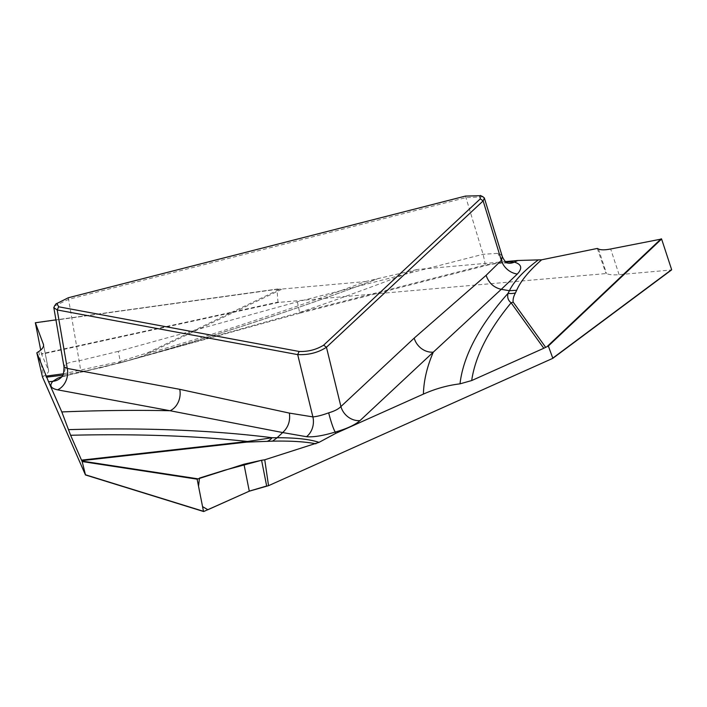 <?xml version="1.0" encoding="UTF-8"?>
<svg xmlns="http://www.w3.org/2000/svg" width="707" height="707" viewBox="0 0 707 707"><rect width="100%" height="100%" fill="white"/><g stroke="black" fill="none" stroke-linecap="round" stroke-linejoin="round"><path stroke-width="0.53" stroke-dasharray="3.54 2.65" d="M42.473 376.937L43.64 376.23C47.192 374.03 48.845 372.068 48.58 370.344L41.572 354.242L278.85 302.375L606.518 273.512C609.019 274.767 613.208 275.147 619.093 274.661L671.411 269.977M54.492 306.078L68.561 299.353L465.719 197.677L483.022 196.838M505.452 261.599L417.13 269.5A986.619 285.266 166.5 0 1 298.99 312.653L484.755 265.09L505.708 261.82M278.85 302.375L277.984 302.101L41.457 353.809L40.723 350.071M35.385 322.949L276.985 289.313L277.984 302.101M276.985 289.313L282.314 289.004L142.858 355.992L130.185 360.022M130.035 360.066L126.032 361.18A17.171 4.525 74.7 0 1 123.928 360.287L147.533 352.811A17.171 9.827 64.3 0 0 148.938 353.12A939.859 271.744 -13.5 0 0 365.333 281.58L282.314 289.004M365.333 281.58L417.13 269.5M128.745 360.429C215.821 335.94 298.708 308.747 377.414 278.85L377.874 278.673A951.048 274.979 -13.5 0 1 126.191 361.118L98.14 368.347L62.799 375.196M597.309 248.449L605.811 273.132M61.854 376.681L126.032 361.18M502.297 256.544L500.98 254.582L498.02 253.336L483.075 254.281L297.311 301.836L118.263 351.37L120.605 362.744L117.406 362.072L123.928 360.287M120.605 362.744L298.99 312.653A17.171 0.848 75.6 0 0 299.415 313.307L120.641 362.762L80.448 372.421C67.068 375.178 62.958 376.725 62.605 376.946L60.678 377.838M465.471 196.078L483.075 254.281A17.171 0.848 75.6 0 1 485.188 265.735A17.171 0.848 75.6 0 1 484.755 265.09M297.311 301.836A17.171 0.848 75.6 0 1 299.415 313.307L485.179 265.744C489.924 264.374 496.04 263.446 503.543 262.969L508.103 263.154M63.418 373.782L117.406 362.072M128.93 360.376L126.191 361.118M118.263 351.37L79.113 360.773C72.282 361.595 67.563 362.912 64.964 364.732L63.992 366.792M68.314 297.762L79.113 360.773A17.171 1.122 78.3 0 1 80.448 372.421M249.748 490.976L249.288 491.179M203.837 511.532L85.432 474.883M553.068 358.104L552.529 358.502M619.093 274.661L610.671 248.988M598.476 249.014L606.518 273.512M507.953 263.137A17.171 13.23 -82.1 0 1 498.02 253.336M277.78 289.004L55.933 319.882L277.577 289.004M147.533 352.811L280.131 289.066M48.447 369.911L43.569 345.175M38.77 351.52L43.64 376.23M61.615 376.981A17.171 15.059 -137 0 0 64.964 364.732M379.261 278.143C297.629 309.198 211.199 337.407 119.951 362.788L98.132 368.338M43.507 344.592L48.589 370.371M99.767 368.002L119.492 362.965"/><path stroke-width="1.06" d="M505.708 261.82L514.307 262.129L517.904 260.485L541.633 259.805L597.309 248.449L598.476 249.014C600.923 250.11 604.989 250.101 610.671 248.988L661.593 239.019L548.349 346.032L552.847 358.316L268.536 485.682L249.288 491.179L203.669 511.541L85.406 474.936M85.432 474.883L42.473 376.937L36.826 352.784L38.77 351.52C42.296 349.178 43.878 346.863 43.507 344.592L35.35 322.728L40.723 350.071M483.022 196.838L484.366 198.057L483.137 200.912L326.448 347.252C318.212 352.634 308.632 355.091 297.691 354.614L57.214 309.949L53.891 307.757L54.492 306.078M68.314 297.762L56.949 303.462L58.646 306.794L299.114 351.459C308.066 351.786 316.241 349.691 323.629 345.175L480.318 198.835L479.859 195.724L465.471 196.078L68.314 297.762M63.992 366.8L67.262 368.427L179.737 389.318L289.384 413.1L312.892 416.9C316.913 416.573 322.171 415.221 328.675 412.835A17.171 1.829 74.6 0 0 335.242 432.048L335.887 433.285L423.413 394.091A986.619 285.266 166.5 0 1 433.294 352.148L360.013 420.594C355.055 424.951 346.801 428.769 335.242 432.048C322.984 435.751 313.404 437.306 306.502 436.705L282.676 432.551L277.135 437.739C295.809 437.704 309.772 439.241 319.016 442.37L264.745 459.789L268.536 485.682M548.349 346.032L543.789 348.259L511.117 302.799C508.121 300.484 507.096 297.329 508.05 293.325L509.42 290.71C513.962 281.298 523.507 271.09 538.045 260.088M471.684 380.552L460.001 383.848A951.048 274.979 -13.5 0 1 508.05 293.325A17.171 15.642 -155.2 0 0 515.456 292.901C513.565 296.339 512.796 299.406 513.158 302.101A17.171 16.323 144.3 0 1 511.117 302.799A939.859 271.744 -13.5 0 0 471.684 380.552L543.789 348.259M460.001 383.848C447.566 385.342 435.371 388.753 423.413 394.091M335.887 433.285L319.016 442.37M508.13 263.163L508.147 263.163A17.171 13.23 -82.1 0 0 514.307 262.129C521.66 264.285 522.667 268.253 517.33 274.024L501.272 289.331L509.42 290.71L516.684 290.277L515.456 292.901M486.124 275.323C488.678 282.888 493.733 287.563 501.272 289.331L433.294 352.148A17.171 14.644 -133 0 1 414.205 338.096L486.124 275.323L501.36 260.362L502.297 256.544M328.675 412.835C334.438 411.165 338.52 409.061 340.915 406.543A17.171 14.644 -133 0 0 360.013 420.594M61.58 377.017A17.171 15.059 -137 0 1 52.804 381.338L48.571 381.753L61.809 411.934A986.619 285.266 166.5 0 1 170.069 410.732L57.594 389.84C50.763 388.39 49.172 385.562 52.804 381.338L57.815 378.148L61.854 376.681M243.959 464.207L261.581 460.266L225.012 470.111L199.471 478.073L198.534 486.266L202.555 506.61L207.858 509.738L249.288 491.179L243.959 464.207L197.129 479.169L82.162 461.556L81.508 460.133L247.556 441.477A939.859 271.744 -13.5 0 0 70.603 435.265L61.809 411.934M246.831 442.105A17.171 6.496 -96.4 0 0 247.556 441.477L272.115 437.721L277.135 437.739L272.584 441.141L246.831 442.105L81.756 460.655M289.384 413.1C290.444 420.983 288.2 427.461 282.676 432.551L170.069 410.732A17.171 13.787 -79.5 0 0 179.737 389.318M82.162 461.556L85.459 474.777L203.483 511.311L197.129 479.169M70.603 435.265L81.508 460.133M48.571 381.753L36.826 352.784M58.646 306.794L57.214 309.949L67.262 368.427A17.171 13.787 -79.5 0 1 57.594 389.84M264.745 459.789L261.581 460.266L266.663 486.009L249.748 490.976M315.905 443.793C305.159 441.672 290.718 440.788 272.584 441.141M68.473 429.644A951.048 274.979 -13.5 0 1 272.115 437.721A17.171 11.816 -90.8 0 1 267.511 441.212M299.114 351.459L297.691 354.614L312.892 416.9A17.171 13.999 -83.8 0 1 306.502 436.705M517.904 260.485L505.452 261.599M541.633 259.805C528.951 270.967 520.635 281.13 516.684 290.277M553.139 357.857L671.632 269.614L661.593 239.019M671.632 269.614L553.068 358.104M480.318 198.835L483.137 200.912L501.36 260.362A17.171 14.396 -137.4 0 0 517.33 274.024M62.799 375.196L46.3 377.193M45.831 376.151L63.418 373.782M323.629 345.175L326.448 347.252L340.915 406.543L414.205 338.096M81.994 461.07L197.35 478.736M261.581 460.266L266.663 486.009M547.554 346.138L661.178 238.763M513.158 302.101L545.636 347.296M55.933 319.882L35.368 322.754L55.933 319.864M43.569 345.175L43.348 344.017M502.279 256.482L484.295 197.81M483.12 196.846L480.345 195.441M508.147 263.163C506.106 262.765 504.162 260.583 502.297 256.606M671.544 269.933L552.777 358.369M63.957 366.58L53.794 307.43M54.412 306.096L56.26 303.586M64.01 366.783C63.886 373.049 63.064 376.478 61.527 377.07M60.882 377.715L61.562 377.034"/></g></svg>
